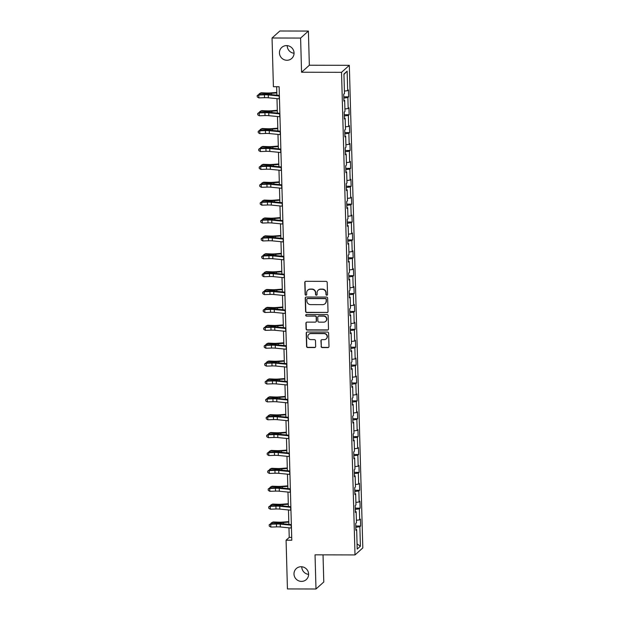 <?xml version="1.0" encoding="UTF-8"?>
<svg xmlns="http://www.w3.org/2000/svg" width="620" height="620" viewBox="0 0 620 620"><rect width="100%" height="100%" fill="white"/><g stroke="black" fill="none" stroke-linecap="round" stroke-linejoin="round"><path stroke-width="0.93" d="M326.779 295.236A0.798 0.775 -131.9 0 0 327.538 294.454L327.205 282.495A1.139 1.108 -131.9 0 0 326.058 281.372L305.877 281.317A1.139 1.108 -131.9 0 0 304.784 282.441L305.118 294.399A0.798 0.775 -131.9 0 0 306.435 294.996A0.798 0.775 -131.9 0 0 306.691 294.399L306.644 292.857A3.65 3.542 -131.9 0 1 310.132 289.261L311.813 289.269A3.65 3.542 -131.9 0 1 315.503 292.873L315.549 294.423A0.798 0.775 -131.9 0 0 316.867 295.019A0.798 0.775 -131.9 0 0 317.115 294.43L317.068 292.88A3.65 3.542 -131.9 0 1 320.555 289.284L322.237 289.292A3.65 3.542 -131.9 0 1 325.926 292.904L325.973 294.446A0.798 0.775 -131.9 0 0 326.779 295.236M318.223 290.175L318.432 289.982A3.65 3.542 -131.9 0 1 320.772 289.098L322.454 289.106A3.65 3.542 -131.9 0 1 326.135 292.71L326.182 294.26A0.798 0.775 -131.9 0 0 327.383 294.942M305.257 281.511A1.139 1.108 -131.9 0 0 304.994 282.255L305.327 294.206A0.798 0.775 -131.9 0 0 306.536 294.887M307.791 290.152L308.008 289.959A3.65 3.542 -131.9 0 1 310.341 289.075L312.023 289.075A3.65 3.542 -131.9 0 1 315.712 292.687L315.758 294.237A0.798 0.775 -131.9 0 0 316.96 294.911M301.095 566.726A7.432 7.215 -131.9 0 0 294.531 576.631A7.432 7.215 -131.9 0 0 306.272 579.591A7.432 7.215 -131.9 0 0 301.095 566.726M301.777 566.757A7.432 7.215 -131.9 0 0 308.613 574.368M286.541 45.601A7.432 7.215 -131.9 0 0 279.976 55.498A7.432 7.215 -131.9 0 0 291.71 58.466A7.432 7.215 -131.9 0 0 286.541 45.601M287.223 45.632A7.432 7.215 -131.9 0 0 294.058 53.243M321.09 346.448A1.139 1.108 -131.9 0 0 322.245 347.572L327.903 347.588A1.139 1.108 -131.9 0 0 328.995 346.464L328.623 333.188A1.139 1.108 -131.9 0 0 327.469 332.056L307.288 332.01A1.139 1.108 -131.9 0 0 306.203 333.134L306.575 346.41A1.139 1.108 -131.9 0 0 307.721 347.541L314.565 347.556A1.139 1.108 -131.9 0 0 315.65 346.433L315.495 340.752A1.139 1.108 -131.9 0 0 314.34 339.621L310.953 339.613A3.054 2.961 -131.9 0 1 308.83 334.335A3.054 2.961 -131.9 0 1 310.783 333.599L324.066 333.63A3.054 2.961 -131.9 0 1 326.19 338.908A3.054 2.961 -131.9 0 1 324.237 339.644L322.02 339.644A1.139 1.108 -131.9 0 0 320.935 340.767L321.3 346.255A1.139 1.108 -131.9 0 0 322.454 347.386L328.112 347.401A1.139 1.108 -131.9 0 0 328.732 347.208M315.038 554.838L315.991 589L287.44 588.93L286.076 540.214L291.788 540.229L279.124 86.73L273.412 86.715L272.048 37.998L300.607 38.068L301.56 72.23L341.535 72.323L355.012 554.931L315.038 554.838M326.926 312.596A1.139 1.108 -131.9 0 0 328.019 311.472L327.647 298.197A1.139 1.108 -131.9 0 0 326.492 297.065L306.311 297.019A1.139 1.108 -131.9 0 0 305.226 298.142L305.598 311.418A1.139 1.108 -131.9 0 0 306.745 312.542L327.135 312.403A1.139 1.108 -131.9 0 0 327.755 312.216M328.135 315.688L328.507 328.964A1.139 1.108 -131.9 0 1 327.414 330.088L307.233 330.042A1.139 1.108 -131.9 0 1 306.086 328.918L305.923 323.229A1.139 1.108 -131.9 0 1 307.016 322.113L315.2 322.129A1.139 1.108 -131.9 0 0 316.285 321.005L316.185 317.238A1.139 1.108 -131.9 0 0 315.03 316.107L306.512 316.091A0.798 0.775 -131.9 0 1 305.954 314.704A0.798 0.775 -131.9 0 1 306.466 314.51L326.98 314.565A1.139 1.108 -131.9 0 1 328.135 315.688M341.535 72.323L349.324 65.325L362.808 547.933L355.012 554.931M355.772 526.024L360.631 526.039L360.437 519.157L359.67 519.847L359.36 508.842L360.127 508.152L359.933 501.278L359.166 501.968L358.864 490.963L359.631 490.273L359.437 483.391L358.67 484.081L358.36 473.075L359.127 472.386L358.941 465.512L358.166 466.201L357.864 455.196L358.631 454.507L358.438 447.625L357.67 448.314L357.36 437.309L358.128 436.62L357.942 429.745L357.167 430.435L356.864 419.43L357.632 418.74L357.438 411.858L356.671 412.548L356.361 401.543L357.135 400.853L356.942 393.979L356.175 394.669L355.865 383.664L356.632 382.974L356.438 376.092L355.671 376.782L355.361 365.777L356.136 365.087L355.942 358.213L355.175 358.903L354.865 347.897L355.632 347.208L355.438 340.326L354.671 341.015L354.369 330.01L355.136 329.321L354.942 322.447L354.175 323.136L353.865 312.131L354.632 311.442L354.438 304.56L353.671 305.257L353.369 294.252L354.136 293.554L353.942 286.68L353.175 287.37L352.865 276.365L353.632 275.675L353.447 268.793L352.672 269.491L352.369 258.486L353.137 257.788L352.943 250.914L352.175 251.604L351.865 240.599L352.633 239.909L352.447 233.035L351.672 233.725L351.37 222.72L352.137 222.03L351.943 215.148L351.176 215.838L350.866 204.833L351.641 204.143L351.447 197.268L350.68 197.958L350.37 186.953L351.137 186.264L350.943 179.382L350.176 180.071L349.866 169.066L350.641 168.376L350.447 161.502L349.68 162.192L349.37 151.187L350.137 150.497L349.944 143.615L349.176 144.305L348.874 133.3L349.641 132.61L349.447 125.736L348.68 126.426L348.37 115.421L349.137 114.731L348.944 107.849L348.176 108.539L347.874 97.534L348.642 96.844L348.448 89.97L347.68 90.66L347.138 71.168L343.937 74.044L344.48 93.535L343.713 94.225L343.899 101.099L344.673 100.409L343.875 100.246M360.631 526.039L359.863 526.729L360.406 546.212L357.205 549.087L356.663 529.604L355.888 530.294L355.702 523.412L356.469 522.722L356.159 511.717L355.392 512.407L355.198 505.532L355.965 504.843L355.663 493.838L354.888 494.528L354.702 487.646L355.469 486.956L355.159 475.951L354.392 476.64L354.198 469.766L354.966 469.077L354.663 458.071L353.896 458.761L353.702 451.879L354.469 451.189L354.16 440.185L353.392 440.874L353.199 434L353.966 433.31L353.663 422.305L352.896 422.995L352.703 416.113L353.47 415.423L353.16 404.418L352.392 405.108L352.199 398.234L352.974 397.544L352.664 386.539L351.897 387.229L351.703 380.347L352.47 379.657L352.16 368.652L351.393 369.349L351.207 362.468L351.974 361.778L351.664 350.773L350.897 351.463L350.703 344.588L351.47 343.891L351.168 332.886L350.393 333.583L350.207 326.701L350.974 326.012L350.664 315.007L349.897 315.696L349.703 308.822L350.471 308.125L350.168 297.127L349.393 297.817L349.207 290.935L349.974 290.245L349.665 279.24L348.897 279.93L348.704 273.056L349.471 272.366L349.169 261.361L348.401 262.051L348.208 255.169L348.975 254.479L348.665 243.474L347.897 244.164L347.704 237.29L348.471 236.6L348.169 225.595L347.401 226.285L347.208 219.403L347.975 218.713L347.665 207.708L346.898 208.397L346.704 201.523L347.479 200.833L347.169 189.828L346.402 190.518L346.208 183.636L346.975 182.947L346.665 171.942L345.898 172.631L345.712 165.757L346.479 165.067L346.169 154.062L345.402 154.752L345.208 147.87L345.976 147.18L345.673 136.175L344.898 136.865L344.712 129.991L345.479 129.301L345.17 118.296L344.402 118.986L344.209 112.104L344.976 111.414L344.673 100.409M356.399 520.296L359.67 519.847M355.306 509.4L359.36 508.842M356.159 511.717L355.369 511.554M355.903 502.417L359.166 501.968M354.81 491.521L358.864 490.963M355.663 493.838L354.865 493.675M355.399 484.53L358.67 484.081M354.307 473.634L358.36 473.075M355.159 475.951L354.369 475.788M354.904 466.651L358.166 466.201M353.811 455.754L357.864 455.196M354.663 458.071L353.865 457.909M354.4 448.764L357.67 448.314M353.307 437.867L357.36 437.309M354.16 440.185L353.369 440.022M353.904 430.885L357.167 430.435M352.811 419.988L356.864 419.43M353.663 422.305L352.873 422.143M353.4 413.005L356.671 412.548M352.307 402.101L356.361 401.543M353.16 404.418L352.369 404.256M352.904 395.118L356.175 394.669M351.811 384.222L355.865 383.664M352.664 386.539L351.873 386.376M352.4 377.239L355.671 376.782M351.308 366.343L355.361 365.777M352.16 368.652L351.37 368.489M351.904 359.352L355.175 358.903M350.812 348.456L354.865 347.897M351.664 350.773L350.874 350.61M351.401 341.473L354.671 341.015M350.315 330.576L354.369 330.01M351.168 332.886L350.37 332.723M350.904 323.586L354.175 323.136M349.812 312.689L353.865 312.131M350.664 315.007L349.874 314.844M350.409 305.707L353.671 305.257M349.316 294.81L353.369 294.252M350.168 297.127L349.37 296.957M349.905 287.82L353.175 287.37M348.812 276.923L352.865 276.365M349.665 279.24L348.874 279.078M349.409 269.94L352.672 269.491M348.316 259.044L352.369 258.486M349.169 261.361L348.37 261.19M348.905 252.053L352.175 251.604M347.812 241.157L351.865 240.599M348.665 243.474L347.874 243.311M348.409 234.174L351.672 233.725M347.316 223.278L351.37 222.72M348.169 225.595L347.378 225.432M347.905 216.287L351.176 215.838M346.812 205.391L350.866 204.833M347.665 207.708L346.875 207.545M347.409 198.408L350.68 197.958M346.317 187.511L350.37 186.953M347.169 189.828L346.379 189.666M346.906 180.521L350.176 180.071M345.813 169.624L349.866 169.066M346.665 171.942L345.875 171.779M346.41 162.642L349.68 162.192M345.317 151.745L349.37 151.187M346.169 154.062L345.379 153.9M345.906 144.755L349.176 144.305M344.821 133.858L348.874 133.3M345.673 136.175L344.875 136.013M345.41 126.875L348.68 126.426M344.317 115.979L348.37 115.421M345.17 118.296L344.379 118.133M344.914 108.988L348.176 108.539M343.821 98.092L347.874 97.534M344.41 91.109L347.68 90.66M343.945 74.392L347.138 71.168M301.56 72.23L309.349 65.232L308.396 31.07L300.607 38.068M308.396 31.07L279.837 31L272.048 37.998M315.991 589L323.787 582.002L323.028 554.861M309.349 65.232L349.324 65.325M288.966 527.837L289.238 537.377L286.076 540.214M276.652 86.723L276.884 95.185M276.985 98.642L277.388 113.065M277.481 116.529L277.884 130.952M277.977 134.408L278.38 148.831M278.481 152.287L278.884 166.718M278.977 170.175L279.38 184.597M279.481 188.054L279.883 202.476M279.976 205.941L280.38 220.363M280.48 223.82L280.883 238.243M280.976 241.707L281.379 256.13M281.48 259.586L281.883 274.009M281.976 277.473L282.379 291.896M282.48 295.353L282.883 309.775M282.976 313.24L283.379 327.662M283.472 331.119L283.875 345.542M283.976 349.006L284.379 363.428M284.471 366.885L284.875 381.308M284.975 384.772L285.378 399.195M285.471 402.651L285.874 417.074M285.975 420.538L286.378 434.961M286.471 438.418L286.874 452.84M286.975 456.305L287.378 470.727M287.471 474.184L287.874 488.607M287.974 492.071L288.377 506.493M288.471 509.95L288.874 524.373M357.058 543.895L360.406 546.212M355.81 527.287L359.863 526.729M356.663 529.604L355.865 529.441M291.71 537.377L289.238 537.377M343.782 96.836L348.642 96.844M344.286 114.716L349.137 114.731M344.782 132.602L349.641 132.61M345.278 150.482L350.137 150.497M345.782 168.369L350.641 168.376M346.278 186.248L351.137 186.264M346.781 204.135L351.641 204.143M347.278 222.014L352.137 222.03M347.781 239.901L352.633 239.909M348.277 257.781L353.137 257.788M348.781 275.66L353.632 275.675M349.277 293.547L354.136 293.554M349.781 311.426L354.632 311.442M350.277 329.313L355.136 329.321M350.773 347.192L355.632 347.208M351.276 365.079L356.136 365.087M351.772 382.959L356.632 382.974M352.276 400.846L357.135 400.853M352.772 418.725L357.632 418.74M353.276 436.612L358.128 436.62M353.772 454.491L358.631 454.507M354.276 472.378L359.127 472.386M354.772 490.257L359.631 490.273M355.276 508.144L360.127 508.152M305.691 297.205A1.139 1.108 -131.9 0 0 305.435 297.949L305.807 311.224A1.139 1.108 -131.9 0 0 306.954 312.356L327.135 312.403M326.112 299.429A0.798 0.775 -131.9 0 0 325.306 298.638L307.59 298.592A0.798 0.775 -131.9 0 0 306.83 299.382L306.877 301.01A3.65 3.542 -131.9 0 0 310.558 304.622L322.671 304.653A3.65 3.542 -131.9 0 0 326.159 301.056L326.322 299.235A0.798 0.775 -131.9 0 0 325.515 298.453L325.306 298.638M307.078 298.786L307.288 298.6A0.798 0.775 -131.9 0 1 307.799 298.406L325.515 298.453M325.004 303.769L325.221 303.575A3.65 3.542 -131.9 0 0 326.368 300.871L326.159 301.056M326.322 299.235L326.368 300.871M306.396 322.299A1.139 1.108 -131.9 0 0 306.133 323.043L306.296 328.724A1.139 1.108 -131.9 0 0 307.442 329.856L327.624 329.902A1.139 1.108 -131.9 0 0 328.244 329.716M315.929 321.85L316.138 321.664A1.139 1.108 -131.9 0 0 316.502 320.819L316.394 317.045A1.139 1.108 -131.9 0 0 315.239 315.921L306.512 316.091M306.071 314.619A0.798 0.775 -131.9 0 0 306.722 315.898M323.694 322.152A3.054 2.961 -131.9 0 0 326.384 318.091A3.054 2.961 -131.9 0 0 323.524 316.13L318.843 316.115A1.139 1.108 -131.9 0 0 317.75 317.238L317.858 321.013A1.139 1.108 -131.9 0 0 319.013 322.137L323.694 322.152M325.647 321.408L325.856 321.222A3.054 2.961 -131.9 0 0 323.733 315.937L323.524 316.13M318.114 316.394L318.324 316.208A1.139 1.108 -131.9 0 1 319.052 315.929L323.733 315.937M321.4 339.83A1.139 1.108 -131.9 0 0 321.144 340.574L321.3 346.255M326.19 338.908L326.399 338.714A3.054 2.961 -131.9 0 0 324.276 333.436L324.066 333.63M308.83 334.335L309.039 334.149A3.054 2.961 -131.9 0 1 310.992 333.405L324.276 333.436M306.675 332.204A1.139 1.108 -131.9 0 0 306.412 332.948L306.784 346.224A1.139 1.108 -131.9 0 0 307.938 347.347L314.774 347.363A1.139 1.108 -131.9 0 0 315.394 347.177M276.807 92.427L270.506 92.915A5.812 0.93 178.4 0 1 266.492 92.985L261.276 92.767L260.129 93.225L265.344 93.442A8.711 1.395 -1.6 0 0 271.358 93.333L276.822 92.915M259.129 94.542L259.106 93.891L260.129 93.225L260.16 94.511M279.457 98.882A4.069 0.651 178.4 0 1 279.233 98.867L268.344 97.79A5.812 0.93 -1.6 0 0 264.515 97.697L258.842 97.89L258.765 95.023L257.192 95.612L257.277 96.945L257.246 95.798M279.38 96.023A4.069 0.651 178.4 0 1 279.155 95.999L268.258 94.922A5.812 0.93 -1.6 0 0 264.438 94.829L258.765 95.023L258.641 94.558L264.314 94.364A8.711 1.395 178.4 0 1 270.056 94.511L279.364 95.426M258.641 94.558L257.192 95.612M257.277 96.945L258.842 97.89M277.31 110.306L271.002 110.794A5.812 0.93 178.4 0 1 266.988 110.872L261.772 110.647L260.625 111.112L265.841 111.329A8.711 1.395 -1.6 0 0 271.862 111.213L277.318 110.794M259.625 112.429L259.61 111.77L260.625 111.112L260.663 112.391M277.806 128.193L271.498 128.673A5.812 0.93 178.4 0 1 267.491 128.751L262.276 128.534L261.129 128.991L266.344 129.208A8.711 1.395 -1.6 0 0 272.358 129.1L277.822 128.681M260.129 130.308L260.106 129.657L261.129 128.991L261.16 130.278M279.961 116.769A4.069 0.651 178.4 0 1 279.736 116.746L268.84 115.676A5.812 0.93 -1.6 0 0 265.019 115.576L259.346 115.769L259.261 112.902L257.695 113.491L257.773 114.824L257.742 113.677M279.883 113.902A4.069 0.651 178.4 0 1 279.651 113.879L268.762 112.809A5.812 0.93 -1.6 0 0 264.934 112.716L259.261 112.902L259.144 112.445L264.817 112.251A8.711 1.395 178.4 0 1 270.553 112.391L279.86 113.313M259.144 112.445L257.695 113.491M257.773 114.824L259.346 115.769M280.457 134.649A4.069 0.651 178.4 0 1 280.232 134.633L269.344 133.556A5.812 0.93 -1.6 0 0 265.515 133.463L259.842 133.657L259.764 130.789L258.191 131.378L258.276 132.703L258.246 131.564M280.38 131.789A4.069 0.651 178.4 0 1 280.155 131.766L269.258 130.688A5.812 0.93 -1.6 0 0 265.438 130.595L259.764 130.789L259.64 130.324L265.313 130.13A8.711 1.395 178.4 0 1 271.048 130.278L280.364 131.192M259.64 130.324L258.191 131.378M258.276 132.703L259.842 133.657M278.303 146.072L272.002 146.56A5.812 0.93 178.4 0 1 267.987 146.638L262.772 146.413L261.625 146.878L266.84 147.095A8.711 1.395 -1.6 0 0 272.862 146.979L278.318 146.56M260.625 148.196L260.609 147.537L261.625 146.878L261.663 148.157M278.806 163.959L272.498 164.44A5.812 0.93 178.4 0 1 268.491 164.517L263.275 164.3L262.128 164.757L267.336 164.974A8.711 1.395 -1.6 0 0 273.358 164.866L278.822 164.447M261.129 166.075L261.105 165.424L262.128 164.757L262.159 166.044M279.302 181.838L273.002 182.327A5.812 0.93 178.4 0 1 268.987 182.404L263.771 182.179L262.624 182.644L267.84 182.861A8.711 1.395 -1.6 0 0 273.862 182.745L279.318 182.327M261.625 183.962L261.609 183.303L262.624 182.644L262.663 183.923M280.961 152.536A4.069 0.651 178.4 0 1 280.736 152.512L269.839 151.435A5.812 0.93 -1.6 0 0 266.019 151.342L260.346 151.536L260.26 148.668L258.695 149.257L258.772 150.59L258.742 149.443M280.883 149.668A4.069 0.651 178.4 0 1 280.651 149.645L269.762 148.575A5.812 0.93 -1.6 0 0 265.933 148.482L260.26 148.668L260.144 148.211L265.817 148.017A8.711 1.395 178.4 0 1 271.552 148.157L280.86 149.079M260.144 148.211L258.695 149.257M258.772 150.59L260.346 151.536M281.457 170.415A4.069 0.651 178.4 0 1 281.232 170.399L270.343 169.322A5.812 0.93 -1.6 0 0 266.515 169.229L260.842 169.423L260.764 166.555L259.191 167.144L259.276 168.47L259.245 167.33M281.379 167.547A4.069 0.651 178.4 0 1 281.154 167.532L270.258 166.454A5.812 0.93 -1.6 0 0 266.437 166.362L260.764 166.555L260.64 166.09L266.313 165.897A8.711 1.395 178.4 0 1 272.048 166.044L281.364 166.958M260.64 166.09L259.191 167.144M259.276 168.47L260.842 169.423M281.961 188.302A4.069 0.651 178.4 0 1 281.728 188.279L270.839 187.201A5.812 0.93 -1.6 0 0 267.011 187.108L261.346 187.302L261.26 184.434L259.695 185.024L259.772 186.357L259.741 185.209M281.875 185.434A4.069 0.651 178.4 0 1 281.651 185.411L270.762 184.342A5.812 0.93 -1.6 0 0 266.933 184.249L261.26 184.434L261.144 183.977L266.809 183.784A8.711 1.395 178.4 0 1 272.552 183.923L281.86 184.845M261.144 183.977L259.695 185.024M259.772 186.357L261.346 187.302M279.806 199.725L273.498 200.206A5.812 0.93 178.4 0 1 269.483 200.283L264.275 200.066L263.128 200.524L268.336 200.74A8.711 1.395 -1.6 0 0 274.358 200.632L279.822 200.213M262.121 201.841L262.105 201.19L263.128 200.524L263.159 201.81M282.457 206.181A4.069 0.651 178.4 0 1 282.232 206.165L271.335 205.088A5.812 0.93 -1.6 0 0 267.514 204.995L261.841 205.189L261.764 202.322L260.191 202.911L260.276 204.236L260.237 203.097M282.379 203.313A4.069 0.651 178.4 0 1 282.154 203.298L271.258 202.221A5.812 0.93 -1.6 0 0 267.437 202.128L261.764 202.322L261.64 201.856L267.313 201.663A8.711 1.395 178.4 0 1 273.048 201.802L282.363 202.725M261.64 201.856L260.191 202.911M260.276 204.236L261.841 205.189M280.302 217.604L274.001 218.093A5.812 0.93 178.4 0 1 269.987 218.17L264.771 217.946L263.624 218.411L268.84 218.628A8.711 1.395 -1.6 0 0 274.862 218.511L280.317 218.093M262.624 219.728L262.609 219.069L263.624 218.411L263.663 219.689M282.96 224.068A4.069 0.651 178.4 0 1 282.728 224.045L271.839 222.968A5.812 0.93 -1.6 0 0 268.01 222.874L262.338 223.068L262.26 220.201L260.695 220.79L260.772 222.123L260.741 220.976M282.875 221.201A4.069 0.651 178.4 0 1 282.65 221.177L271.762 220.108A5.812 0.93 -1.6 0 0 267.933 220.015L262.26 220.201L262.136 219.744L267.809 219.55A8.711 1.395 178.4 0 1 273.552 219.689L282.86 220.612M262.136 219.744L260.695 220.79M260.772 222.123L262.338 223.068M280.806 235.492L274.497 235.972A5.812 0.93 178.4 0 1 270.483 236.049L265.275 235.833L264.12 236.29L269.336 236.507A8.711 1.395 -1.6 0 0 275.358 236.398L280.821 235.98M263.12 237.607L263.105 236.956L264.12 236.29L264.159 237.569M283.456 241.947A4.069 0.651 178.4 0 1 283.231 241.932L272.335 240.854A5.812 0.93 -1.6 0 0 268.514 240.762L262.841 240.955L262.764 238.088L261.19 238.677L261.268 240.002L261.237 238.855M283.379 239.08A4.069 0.651 178.4 0 1 283.146 239.064L272.257 237.987A5.812 0.93 -1.6 0 0 268.429 237.894L262.764 238.088L262.64 237.623L268.313 237.429A8.711 1.395 178.4 0 1 274.048 237.569L283.363 238.491M262.64 237.623L261.19 238.677M261.268 240.002L262.841 240.955M281.302 253.371L275.001 253.859A5.812 0.93 178.4 0 1 270.987 253.937L265.771 253.712L264.624 254.177L269.839 254.394A8.711 1.395 -1.6 0 0 275.853 254.278L281.317 253.859M263.624 255.494L263.601 254.835L264.624 254.177L264.655 255.456M283.96 259.834A4.069 0.651 178.4 0 1 283.728 259.811L272.839 258.734A5.812 0.93 -1.6 0 0 269.01 258.641L263.337 258.835L263.26 255.967L261.694 256.556L261.772 257.889L261.741 256.742M283.875 256.967A4.069 0.651 178.4 0 1 283.65 256.944L272.754 255.874A5.812 0.93 -1.6 0 0 268.933 255.773L263.26 255.967L263.136 255.51L268.809 255.316A8.711 1.395 178.4 0 1 274.551 255.456L283.859 256.37M263.136 255.51L261.694 256.556M261.772 257.889L263.337 258.835M281.805 271.258L275.497 271.738A5.812 0.93 178.4 0 1 271.483 271.816L266.267 271.599L265.12 272.056L270.336 272.273A8.711 1.395 -1.6 0 0 276.357 272.165L281.813 271.746M264.12 273.374L264.104 272.722L265.12 272.056L265.159 273.335M284.456 277.714A4.069 0.651 178.4 0 1 284.231 277.698L273.335 276.621A5.812 0.93 -1.6 0 0 269.514 276.528L263.841 276.721L263.756 273.854L262.19 274.443L262.268 275.768L262.237 274.621M284.379 274.846A4.069 0.651 178.4 0 1 284.146 274.831L273.257 273.753A5.812 0.93 -1.6 0 0 269.429 273.66L263.756 273.854L263.639 273.389L269.312 273.195A8.711 1.395 178.4 0 1 275.048 273.335L284.363 274.257M263.639 273.389L262.19 274.443M262.268 275.768L263.841 276.721M282.301 289.137L276.001 289.625A5.812 0.93 178.4 0 1 271.986 289.695L266.771 289.478L265.624 289.943L270.839 290.16A8.711 1.395 -1.6 0 0 276.853 290.044L282.317 289.625M264.624 291.253L264.601 290.602L265.624 289.943L265.654 291.222M284.952 295.601A4.069 0.651 178.4 0 1 284.727 295.577L273.839 294.5A5.812 0.93 -1.6 0 0 270.01 294.407L264.337 294.601L264.26 291.733L262.686 292.322L262.772 293.655L262.74 292.508M284.875 292.733A4.069 0.651 178.4 0 1 284.65 292.71L273.753 291.64A5.812 0.93 -1.6 0 0 269.933 291.54L264.26 291.733L264.135 291.276L269.808 291.082A8.711 1.395 178.4 0 1 275.551 291.222L284.859 292.136M264.135 291.276L262.686 292.322M262.772 293.655L264.337 294.601M282.805 307.024L276.497 307.505A5.812 0.93 178.4 0 1 272.482 307.582L267.267 307.365L266.12 307.822L271.335 308.039A8.711 1.395 -1.6 0 0 277.357 307.931L282.813 307.512M265.12 309.14L265.104 308.489L266.12 307.822L266.158 309.101M285.456 313.48A4.069 0.651 178.4 0 1 285.231 313.457L274.335 312.387A5.812 0.93 -1.6 0 0 270.514 312.294L264.841 312.488L264.755 309.62L263.19 310.209L263.267 311.535L263.237 310.387M285.378 310.612A4.069 0.651 178.4 0 1 285.146 310.597L274.257 309.519A5.812 0.93 -1.6 0 0 270.428 309.426L264.755 309.62L264.639 309.155L270.312 308.962A8.711 1.395 178.4 0 1 276.047 309.101L285.355 310.023M264.639 309.155L263.19 310.209M263.267 311.535L264.841 312.488M283.301 324.903L276.993 325.392A5.812 0.93 178.4 0 1 272.986 325.461L267.77 325.244L266.623 325.709L271.839 325.926A8.711 1.395 -1.6 0 0 277.853 325.81L283.317 325.392M265.624 327.019L265.6 326.368L266.623 325.709L266.654 326.988M285.952 331.367A4.069 0.651 178.4 0 1 285.727 331.344L274.838 330.266A5.812 0.93 -1.6 0 0 271.01 330.173L265.337 330.367L265.259 327.5L263.686 328.089L263.771 329.422L263.74 328.274M285.874 328.499A4.069 0.651 178.4 0 1 285.649 328.476L274.753 327.406A5.812 0.93 -1.6 0 0 270.932 327.306L265.259 327.5L265.135 327.042L270.808 326.849A8.711 1.395 178.4 0 1 276.543 326.988L285.859 327.903M265.135 327.042L263.686 328.089M263.771 329.422L265.337 330.367M283.797 342.79L277.497 343.271A5.812 0.93 178.4 0 1 273.482 343.348L268.266 343.131L267.119 343.589L272.335 343.805A8.711 1.395 -1.6 0 0 278.357 343.697L283.813 343.279M266.12 344.906L266.104 344.255L267.119 343.589L267.158 344.867M286.456 349.246A4.069 0.651 178.4 0 1 286.231 349.223L275.334 348.153A5.812 0.93 -1.6 0 0 271.513 348.06L265.841 348.254L265.755 345.387L264.19 345.968L264.267 347.301L264.236 346.154M286.37 346.379A4.069 0.651 178.4 0 1 286.146 346.363L275.257 345.286A5.812 0.93 -1.6 0 0 271.428 345.193L265.755 345.387L265.639 344.922L271.312 344.728A8.711 1.395 178.4 0 1 277.047 344.867L286.355 345.79M265.639 344.922L264.19 345.968M264.267 347.301L265.841 348.254M284.301 360.67L277.993 361.158A5.812 0.93 178.4 0 1 273.986 361.228L268.77 361.01L267.623 361.476L272.831 361.692A8.711 1.395 -1.6 0 0 278.853 361.576L284.317 361.158M266.623 362.785L266.6 362.134L267.623 361.476L267.654 362.754M286.952 367.133A4.069 0.651 178.4 0 1 286.727 367.11L275.838 366.033A5.812 0.93 -1.6 0 0 272.01 365.94L266.337 366.133L266.259 363.266L264.686 363.855L264.771 365.188L264.74 364.041M286.874 364.265A4.069 0.651 178.4 0 1 286.649 364.242L275.753 363.165A5.812 0.93 -1.6 0 0 271.932 363.072L266.259 363.266L266.135 362.808L271.808 362.615A8.711 1.395 178.4 0 1 277.543 362.754L286.858 363.669M266.135 362.808L264.686 363.855M264.771 365.188L266.337 366.133M284.797 378.556L278.496 379.037A5.812 0.93 178.4 0 1 274.482 379.115L269.266 378.897L268.119 379.355L273.335 379.572A8.711 1.395 -1.6 0 0 279.356 379.463L284.812 379.037M267.119 380.672L267.104 380.021L268.119 379.355L268.158 380.634M287.455 385.012A4.069 0.651 178.4 0 1 287.223 384.989L276.334 383.92A5.812 0.93 -1.6 0 0 272.505 383.827L266.84 384.012L266.755 381.153L265.19 381.734L265.267 383.067L265.236 381.92M287.37 382.145A4.069 0.651 178.4 0 1 287.145 382.129L276.257 381.052A5.812 0.93 -1.6 0 0 272.428 380.959L266.755 381.153L266.639 380.688L272.304 380.494A8.711 1.395 178.4 0 1 278.047 380.634L287.354 381.556M266.639 380.688L265.19 381.734M265.267 383.067L266.84 384.012M285.301 396.436L278.992 396.924A5.812 0.93 178.4 0 1 274.978 396.994L269.77 396.777L268.623 397.234L273.831 397.459A8.711 1.395 -1.6 0 0 279.853 397.343L285.316 396.924M267.615 398.552L267.6 397.9L268.623 397.234L268.654 398.521M287.951 402.899A4.069 0.651 178.4 0 1 287.726 402.876L276.83 401.799A5.812 0.93 -1.6 0 0 273.009 401.706L267.336 401.9L267.259 399.032L265.685 399.621L265.771 400.954L265.732 399.807M287.874 400.032A4.069 0.651 178.4 0 1 287.649 400.009L276.752 398.931A5.812 0.93 -1.6 0 0 272.932 398.838L267.259 399.032L267.135 398.567L272.808 398.381A8.711 1.395 178.4 0 1 278.543 398.521L287.858 399.435M267.135 398.567L265.685 399.621M265.771 400.954L267.336 401.9M285.797 414.323L279.496 414.803A5.812 0.93 178.4 0 1 275.481 414.881L270.266 414.664L269.119 415.121L274.335 415.338A8.711 1.395 -1.6 0 0 280.356 415.229L285.812 414.803M268.119 416.439L268.103 415.788L269.119 415.121L269.158 416.4M288.455 420.779A4.069 0.651 178.4 0 1 288.222 420.755L277.334 419.686A5.812 0.93 -1.6 0 0 273.505 419.593L267.832 419.779L267.755 416.919L266.189 417.5L266.267 418.833L266.236 417.686M288.37 417.911A4.069 0.651 178.4 0 1 288.145 417.896L277.256 416.818A5.812 0.93 -1.6 0 0 273.428 416.725L267.755 416.919L267.631 416.454L273.304 416.26A8.711 1.395 178.4 0 1 279.047 416.4L288.354 417.322M267.631 416.454L266.189 417.5M266.267 418.833L267.832 419.779M286.3 432.202L279.992 432.69A5.812 0.93 178.4 0 1 275.978 432.76L270.769 432.543L269.615 433L274.831 433.225A8.711 1.395 -1.6 0 0 280.852 433.109L286.316 432.69M268.615 434.318L268.599 433.667L269.615 433L269.654 434.287M288.951 438.658A4.069 0.651 178.4 0 1 288.726 438.642L277.83 437.565A5.812 0.93 -1.6 0 0 274.009 437.472L268.336 437.666L268.258 434.798L266.685 435.387L266.763 436.72L266.732 435.573M288.874 435.798A4.069 0.651 178.4 0 1 288.641 435.775L277.752 434.697A5.812 0.93 -1.6 0 0 273.924 434.604L268.258 434.798L268.135 434.333L273.808 434.147A8.711 1.395 178.4 0 1 279.543 434.287L288.858 435.201M268.135 434.333L266.685 435.387M266.763 436.72L268.336 437.666M286.797 450.089L280.496 450.57A5.812 0.93 178.4 0 1 276.481 450.647L271.265 450.43L270.119 450.887L275.334 451.104A8.711 1.395 -1.6 0 0 281.348 450.996L286.812 450.57M269.119 452.205L269.096 451.554L270.119 450.887L270.149 452.166M289.455 456.545A4.069 0.651 178.4 0 1 289.222 456.521L278.334 455.452A5.812 0.93 -1.6 0 0 274.505 455.359L268.832 455.545L268.755 452.685L267.189 453.267L267.267 454.6L267.236 453.453M289.37 453.677A4.069 0.651 178.4 0 1 289.145 453.662L278.248 452.585A5.812 0.93 -1.6 0 0 274.428 452.492L268.755 452.685L268.63 452.22L274.303 452.026A8.711 1.395 178.4 0 1 280.046 452.166L289.354 453.088M268.63 452.22L267.189 453.267M267.267 454.6L268.832 455.545M287.3 467.968L280.992 468.457A5.812 0.93 178.4 0 1 276.977 468.526L271.762 468.309L270.615 468.767L275.83 468.991A8.711 1.395 -1.6 0 0 281.852 468.875L287.308 468.457M269.615 470.084L269.599 469.433L270.615 468.767L270.653 470.053M289.951 474.424A4.069 0.651 178.4 0 1 289.726 474.409L278.829 473.331A5.812 0.93 -1.6 0 0 275.009 473.238L269.336 473.432L269.251 470.564L267.685 471.154L267.762 472.486L267.731 471.339M289.873 471.564A4.069 0.651 178.4 0 1 289.641 471.541L278.752 470.464A5.812 0.93 -1.6 0 0 274.923 470.371L269.251 470.564L269.134 470.1L274.807 469.914A8.711 1.395 178.4 0 1 280.542 470.053L289.858 470.968M269.134 470.1L267.685 471.154M267.762 472.486L269.336 473.432M287.796 485.855L281.496 486.336A5.812 0.93 178.4 0 1 277.481 486.413L272.265 486.196L271.118 486.654L276.334 486.871A8.711 1.395 -1.6 0 0 282.348 486.762L287.812 486.336M270.119 487.971L270.095 487.32L271.118 486.654L271.149 487.932M290.447 492.311A4.069 0.651 178.4 0 1 290.222 492.288L279.333 491.218A5.812 0.93 -1.6 0 0 275.505 491.125L269.832 491.311L269.754 488.452L268.181 489.033L268.266 490.366L268.235 489.219M290.369 489.443A4.069 0.651 178.4 0 1 290.144 489.428L279.248 488.351A5.812 0.93 -1.6 0 0 275.427 488.258L269.754 488.452L269.63 487.986L275.303 487.793A8.711 1.395 178.4 0 1 281.046 487.932L290.354 488.854M269.63 487.986L268.181 489.033M268.266 490.366L269.832 491.311M288.3 503.735L281.992 504.223A5.812 0.93 178.4 0 1 277.977 504.293L272.761 504.075L271.614 504.533L276.83 504.757A8.711 1.395 -1.6 0 0 282.852 504.641L288.308 504.223M270.615 505.85L270.599 505.199L271.614 504.533L271.653 505.819M290.951 510.19A4.069 0.651 178.4 0 1 290.726 510.175L279.829 509.098A5.812 0.93 -1.6 0 0 276.008 509.005L270.336 509.198L270.25 506.331L268.685 506.92L268.762 508.253L268.731 507.106M290.873 507.331A4.069 0.651 178.4 0 1 290.64 507.307L279.752 506.23A5.812 0.93 -1.6 0 0 275.923 506.137L270.25 506.331L270.134 505.866L275.807 505.68A8.711 1.395 178.4 0 1 281.542 505.819L290.85 506.734M270.134 505.866L268.685 506.92M268.762 508.253L270.336 509.198M288.796 521.614L282.488 522.102A5.812 0.93 178.4 0 1 278.481 522.179L273.265 521.962L272.118 522.42L277.334 522.637A8.711 1.395 -1.6 0 0 283.348 522.528L288.812 522.102M271.118 523.737L271.095 523.079L272.118 522.42L272.149 523.698M291.447 528.077A4.069 0.651 178.4 0 1 291.222 528.054L280.333 526.985A5.812 0.93 -1.6 0 0 276.505 526.884L270.832 527.077L270.754 524.218L269.181 524.799L269.266 526.132L269.235 524.985M291.369 525.21A4.069 0.651 178.4 0 1 291.144 525.187L280.248 524.117A5.812 0.93 -1.6 0 0 276.427 524.024L270.754 524.218L270.63 523.753L276.303 523.559A8.711 1.395 178.4 0 1 282.038 523.698L291.353 524.621M270.63 523.753L269.181 524.799M269.266 526.132L270.832 527.077M265.344 93.442L265.368 94.341M271.358 93.333L271.397 94.643M268.344 97.79L268.258 94.922M264.515 97.697L264.438 94.829M279.233 98.867L279.155 95.999M265.841 111.329L265.864 112.228M271.862 111.213L271.901 112.522M266.344 129.208L266.368 130.107M272.358 129.1L272.397 130.409M268.84 115.676L268.762 112.809M265.019 115.576L264.934 112.716M279.736 116.746L279.651 113.879M269.344 133.556L269.258 130.688M265.515 133.463L265.438 130.595M280.232 134.633L280.155 131.766M266.84 147.095L266.863 147.994M272.862 146.979L272.893 148.288M267.336 164.974L267.367 165.873M273.358 164.866L273.397 166.175M267.84 182.861L267.863 183.76M273.862 182.745L273.893 184.055M269.839 151.435L269.762 148.575M266.019 151.342L265.933 148.482M280.736 152.512L280.651 149.645M270.343 169.322L270.258 166.454M266.515 169.229L266.437 166.362M281.232 170.399L281.154 167.532M270.839 187.201L270.762 184.342M267.011 187.108L266.933 184.249M281.728 188.279L281.651 185.411M268.336 200.74L268.367 201.639M274.358 200.632L274.397 201.942M271.335 205.088L271.258 202.221M267.514 204.995L267.437 202.128M282.232 206.165L282.154 203.298M268.84 218.628L268.863 219.526M274.862 218.511L274.892 219.821M271.839 222.968L271.762 220.108M268.01 222.874L267.933 220.015M282.728 224.045L282.65 221.177M269.336 236.507L269.367 237.406M275.358 236.398L275.396 237.708M272.335 240.854L272.257 237.987M268.514 240.762L268.429 237.894M283.231 241.932L283.146 239.064M269.839 254.394L269.863 255.293M275.853 254.278L275.892 255.587M272.839 258.734L272.754 255.874M269.01 258.641L268.933 255.773M283.728 259.811L283.65 256.944M270.336 272.273L270.359 273.172M276.357 272.165L276.396 273.474M273.335 276.621L273.257 273.753M269.514 276.528L269.429 273.66M284.231 277.698L284.146 274.831M270.839 290.16L270.863 291.051M276.853 290.044L276.892 291.353M273.839 294.5L273.753 291.64M270.01 294.407L269.933 291.54M284.727 295.577L284.65 292.71M271.335 308.039L271.358 308.938M277.357 307.931L277.388 309.24M274.335 312.387L274.257 309.519M270.514 312.294L270.428 309.426M285.231 313.457L285.146 310.597M271.839 325.926L271.862 326.817M277.853 325.81L277.892 327.12M274.838 330.266L274.753 327.406M271.01 330.173L270.932 327.306M285.727 331.344L285.649 328.476M272.335 343.805L272.358 344.704M278.357 343.697L278.388 344.999M275.334 348.153L275.257 345.286M271.513 348.06L271.428 345.193M286.231 349.223L286.146 346.363M272.831 361.692L272.862 362.584M278.853 361.576L278.892 362.886M275.838 366.033L275.753 363.165M272.01 365.94L271.932 363.072M286.727 367.11L286.649 364.242M273.335 379.572L273.358 380.471M279.356 379.463L279.387 380.765M276.334 383.92L276.257 381.052M272.505 383.827L272.428 380.959M287.223 384.989L287.145 382.129M273.831 397.459L273.862 398.35M279.853 397.343L279.891 398.652M276.83 401.799L276.752 398.931M273.009 401.706L272.932 398.838M287.726 402.876L287.649 400.009M274.335 415.338L274.358 416.237M280.356 415.229L280.387 416.532M277.334 419.686L277.256 416.818M273.505 419.593L273.428 416.725M288.222 420.755L288.145 417.896M274.831 433.225L274.862 434.116M280.852 433.109L280.891 434.418M277.83 437.565L277.752 434.697M274.009 437.472L273.924 434.604M288.726 438.642L288.641 435.775M275.334 451.104L275.358 452.003M281.348 450.996L281.387 452.298M278.334 455.452L278.248 452.585M274.505 455.359L274.428 452.492M289.222 456.521L289.145 453.662M275.83 468.991L275.853 469.882M281.852 468.875L281.891 470.185M278.829 473.331L278.752 470.464M275.009 473.238L274.923 470.371M289.726 474.409L289.641 471.541M276.334 486.871L276.357 487.769M282.348 486.762L282.387 488.064M279.333 491.218L279.248 488.351M275.505 491.125L275.427 488.258M290.222 492.288L290.144 489.428M276.83 504.757L276.853 505.649M282.852 504.641L282.883 505.951M279.829 509.098L279.752 506.23M276.008 509.005L275.923 506.137M290.726 510.175L290.64 507.307M277.334 522.637L277.357 523.536M283.348 522.528L283.387 523.83M280.333 526.985L280.248 524.117M276.505 526.884L276.427 524.024M291.222 528.054L291.144 525.187"/></g></svg>
